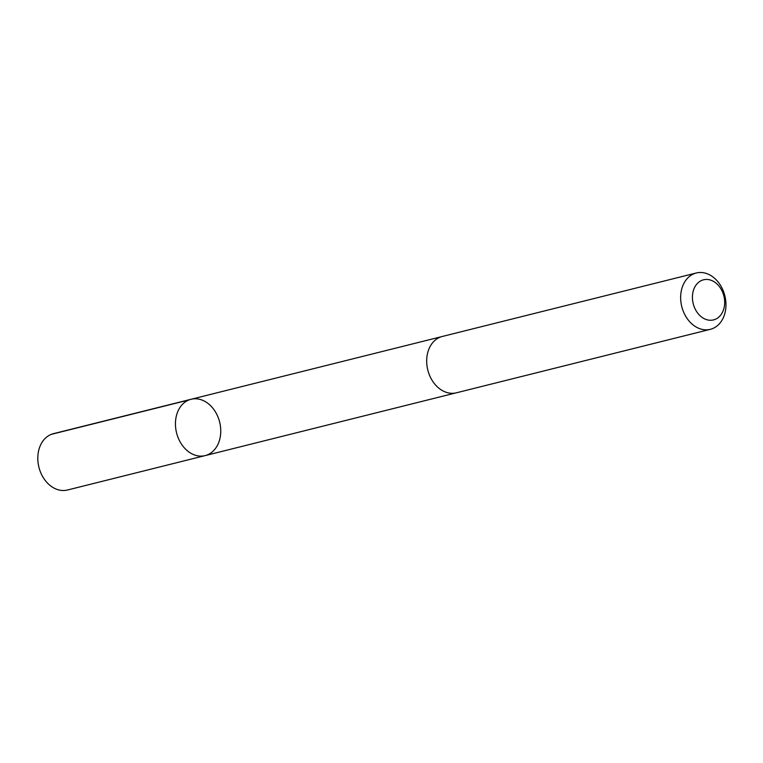 <?xml version="1.0" encoding="UTF-8"?>
<svg xmlns="http://www.w3.org/2000/svg" width="763" height="763" viewBox="0 0 763 763"><rect width="100%" height="100%" fill="white"/><g stroke="black" fill="none" stroke-linecap="round" stroke-linejoin="round"><path stroke-width="1.14" d="M220.412 426.059A29.032 22.203 -104 0 1 205.142 455.606A29.032 22.203 -104 0 1 176.558 432.821A29.032 22.203 -104 0 1 191.055 399.278A29.032 22.203 -104 0 1 220.412 426.059M53.429 433.67A29.032 22.213 76 0 0 38.15 463.227A29.032 22.213 76 0 0 67.506 490.008L205.142 455.606A29.032 22.203 -104 0 1 176.558 432.821A29.032 22.203 -104 0 1 191.055 399.278L53.429 433.67M696.266 272.992L442.311 336.464A29.032 22.213 76 0 0 427.032 366.021A29.032 22.213 76 0 0 456.398 392.802L710.343 329.33A29.032 22.213 76 0 0 724.85 295.777A29.032 22.213 76 0 0 696.266 272.992A29.032 22.213 76 0 0 680.987 302.539A29.032 22.213 76 0 0 710.343 329.33M692.661 300.832A20.649 15.794 76 0 0 718.918 317.007A20.649 15.794 76 0 0 714.044 281.709A20.649 15.794 76 0 0 692.661 300.832M188.957 399.955L51.321 434.347M441.691 336.636L191.055 399.278M455.769 392.945L205.142 455.606"/></g></svg>
